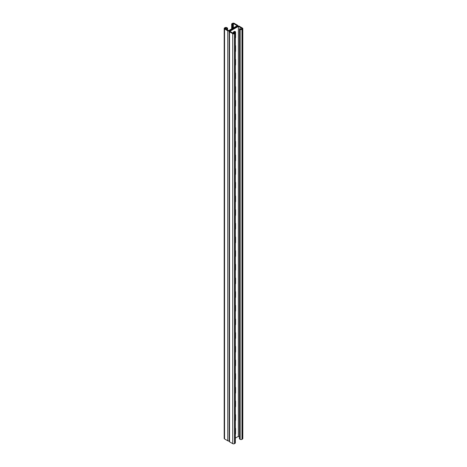 <?xml version="1.0" encoding="UTF-8"?>
<svg xmlns="http://www.w3.org/2000/svg" width="467" height="467" viewBox="0 0 467 467"><rect width="100%" height="100%" fill="white"/><g stroke="black" fill="none" stroke-linecap="round" stroke-linejoin="round"><path stroke-width="0.7" d="M232.858 33.058A2.09 1.208 -60 0 1 235.14 31.482A2.09 1.208 -60 0 1 235.572 32.439L234.977 32.095A2.09 1.208 120 0 0 234.802 31.382A2.09 1.208 -60 0 1 234.977 32.095L233.617 32.27L234.685 32.883L233.617 33.496L229.828 31.312L238.351 26.391L242.139 28.575L241.077 29.193L240.009 28.575L239.419 28.919L239.419 438.898L240.184 439.348L240.184 29.363L239.419 28.919M235.572 32.439L235.572 37.22A2.09 1.208 -60 0 1 235.345 38.253M235.345 45.328A2.09 1.208 -60 0 1 235.572 46.105L235.572 50.885A2.09 1.208 -60 0 1 235.345 51.919M235.345 209.321A2.09 1.208 -60 0 1 235.572 210.097L235.572 214.878A2.09 1.208 -60 0 1 235.345 215.912M235.345 222.987A2.09 1.208 -60 0 1 235.572 223.763L235.572 228.544A2.09 1.208 -60 0 1 235.345 229.577M235.345 195.655A2.09 1.208 -60 0 1 235.572 196.432L235.572 201.213A2.09 1.208 -60 0 1 235.345 202.246M235.345 181.99A2.09 1.208 -60 0 1 235.572 182.766L235.572 187.547A2.09 1.208 -60 0 1 235.345 188.58M235.345 168.324A2.09 1.208 -60 0 1 235.572 169.101L235.572 173.882A2.09 1.208 -60 0 1 235.345 174.915M235.345 154.659A2.09 1.208 -60 0 1 235.572 155.435L235.572 160.216A2.09 1.208 -60 0 1 235.345 161.249M235.345 140.993A2.09 1.208 -60 0 1 235.572 141.764L235.572 146.55A2.09 1.208 -60 0 1 235.345 147.584M235.345 127.328A2.09 1.208 -60 0 1 235.572 128.098L235.572 132.885A2.09 1.208 -60 0 1 235.345 133.918M235.345 113.662A2.09 1.208 -60 0 1 235.572 114.433L235.572 119.219A2.09 1.208 -60 0 1 235.345 120.252M235.345 99.996A2.09 1.208 -60 0 1 235.572 100.767L235.572 105.554A2.09 1.208 -60 0 1 235.345 106.587M235.345 86.325A2.09 1.208 -60 0 1 235.572 87.101L235.572 91.888A2.09 1.208 -60 0 1 235.345 92.921M235.345 72.659A2.09 1.208 -60 0 1 235.572 73.436L235.572 78.217A2.09 1.208 -60 0 1 235.345 79.25M235.345 58.994A2.09 1.208 -60 0 1 235.572 59.77L235.572 64.551A2.09 1.208 -60 0 1 235.345 65.584M235.345 438.11L238.351 436.371L239.466 437.019M238.351 26.391L238.351 436.371M235.345 434.573A2.09 1.208 120 0 0 235.572 433.539L235.572 428.753A2.09 1.208 120 0 0 235.345 427.982M235.345 420.907A2.09 1.208 120 0 0 235.572 419.874L235.572 415.087A2.09 1.208 120 0 0 235.345 414.311M235.345 256.914A2.09 1.208 120 0 0 235.572 255.881L235.572 251.094A2.09 1.208 120 0 0 235.345 250.318M235.345 243.243A2.09 1.208 120 0 0 235.572 242.21L235.572 237.429A2.09 1.208 120 0 0 235.345 236.652M235.345 270.58A2.09 1.208 120 0 0 235.572 269.547L235.572 264.76A2.09 1.208 120 0 0 235.345 263.989M235.345 284.245A2.09 1.208 120 0 0 235.572 283.212L235.572 278.425A2.09 1.208 120 0 0 235.345 277.655M235.345 297.911A2.09 1.208 120 0 0 235.572 296.878L235.572 292.091A2.09 1.208 120 0 0 235.345 291.32M235.345 311.577A2.09 1.208 120 0 0 235.572 310.543L235.572 305.757A2.09 1.208 120 0 0 235.345 304.986M235.345 325.242A2.09 1.208 120 0 0 235.572 324.209L235.572 319.428A2.09 1.208 120 0 0 235.345 318.652M235.345 338.908A2.09 1.208 120 0 0 235.572 337.874L235.572 333.094A2.09 1.208 120 0 0 235.345 332.317M235.345 352.573A2.09 1.208 120 0 0 235.572 351.54L235.572 346.759A2.09 1.208 120 0 0 235.345 345.983M235.345 366.239A2.09 1.208 120 0 0 235.572 365.206L235.572 360.425A2.09 1.208 120 0 0 235.345 359.648M235.345 379.904A2.09 1.208 120 0 0 235.572 378.871L235.572 374.09A2.09 1.208 120 0 0 235.345 373.314M235.345 393.57A2.09 1.208 120 0 0 235.572 392.537L235.572 387.756A2.09 1.208 120 0 0 235.345 386.98M235.345 407.236A2.09 1.208 120 0 0 235.572 406.202L235.572 401.422A2.09 1.208 120 0 0 235.345 400.645M237.831 26.07L237.831 25.708A1.255 0.724 0 0 1 237.464 26.222L229.536 30.799L237.464 26.222A1.255 0.724 180 0 1 239.238 26.222L242.437 28.067A1.255 0.724 180 0 1 242.805 28.575A1.255 0.724 180 0 1 242.437 29.088L241.964 29.363A1.255 0.724 180 0 1 240.184 29.363M242.805 28.575L242.805 438.56A1.255 0.724 180 0 1 242.437 439.073L241.964 439.348A1.255 0.724 180 0 1 240.184 439.348M233.617 32.27L233.704 33.449M229.169 440.93A1.255 0.724 180 0 1 227.762 440.778L227.762 30.799A1.255 0.724 180 0 0 229.536 30.799A1.255 0.724 0 0 0 229.169 31.312A1.255 0.724 0 0 0 229.536 31.82L232.729 33.665A1.255 0.724 0 0 0 234.504 33.665L234.977 33.396A1.255 0.724 0 0 0 235.345 32.883A1.255 0.724 0 0 0 234.977 32.369L234.387 32.03M229.169 31.312L229.169 441.292A1.255 0.724 0 0 0 229.536 441.805L232.729 443.65A1.255 0.724 0 0 0 234.504 443.65L234.977 443.376A1.255 0.724 0 0 0 235.345 442.862L235.345 32.883M237.831 25.708A1.255 0.724 0 0 0 237.464 25.195L234.271 23.35A1.255 0.724 0 0 0 232.496 23.35L232.023 23.624A1.255 0.724 0 0 0 231.655 24.138A1.255 0.724 0 0 0 232.023 24.646L232.788 25.09L233.383 24.751L232.315 24.138L233.383 23.519L237.172 25.708L228.649 30.629L224.861 28.44L225.923 27.827L226.991 28.44L226.944 29.643M225.923 27.827L225.923 29.053M227.762 30.799L224.563 28.954A1.255 0.724 180 0 1 224.195 28.44A1.255 0.724 180 0 1 224.563 27.927L225.036 27.652A1.255 0.724 180 0 1 226.816 27.652L227.581 28.102L227.534 29.981M234.387 31.756A2.09 1.208 120 0 0 234.364 31.458M227.762 440.778L224.563 438.933A1.255 0.724 180 0 1 224.195 438.425L224.195 28.44M226.869 28.709L227.458 28.37M226.991 29.123L227.581 28.785M227.581 28.102L226.991 28.44M226.869 29.398L227.458 29.053M227.108 29.736L227.581 29.468M233.383 24.751L233.313 27.932M233.366 32.223L233.284 33.303M232.788 25.09L232.718 28.277M233.383 23.519L233.383 27.892M233.383 32.205L233.383 33.361M233.261 25.02L232.665 25.364M233.383 25.434L232.788 25.778M233.261 27.074L232.665 27.413M233.383 27.483L232.788 27.827M233.383 26.8L232.788 27.144M233.261 27.757L232.665 28.096M233.383 32.953L233.027 33.157M233.261 25.703L232.665 26.047M233.383 26.117L232.788 26.461M233.261 26.386L232.665 26.73M242.437 439.073L242.437 29.088M241.964 439.348L241.964 29.363M229.536 441.805L229.536 31.82M232.729 443.65L232.729 33.665M234.504 443.65L234.504 33.665M234.977 443.376L234.977 33.396M224.563 438.933L224.563 28.954M232.023 28.68L232.023 24.646M231.655 28.89L231.655 24.138"/></g></svg>
